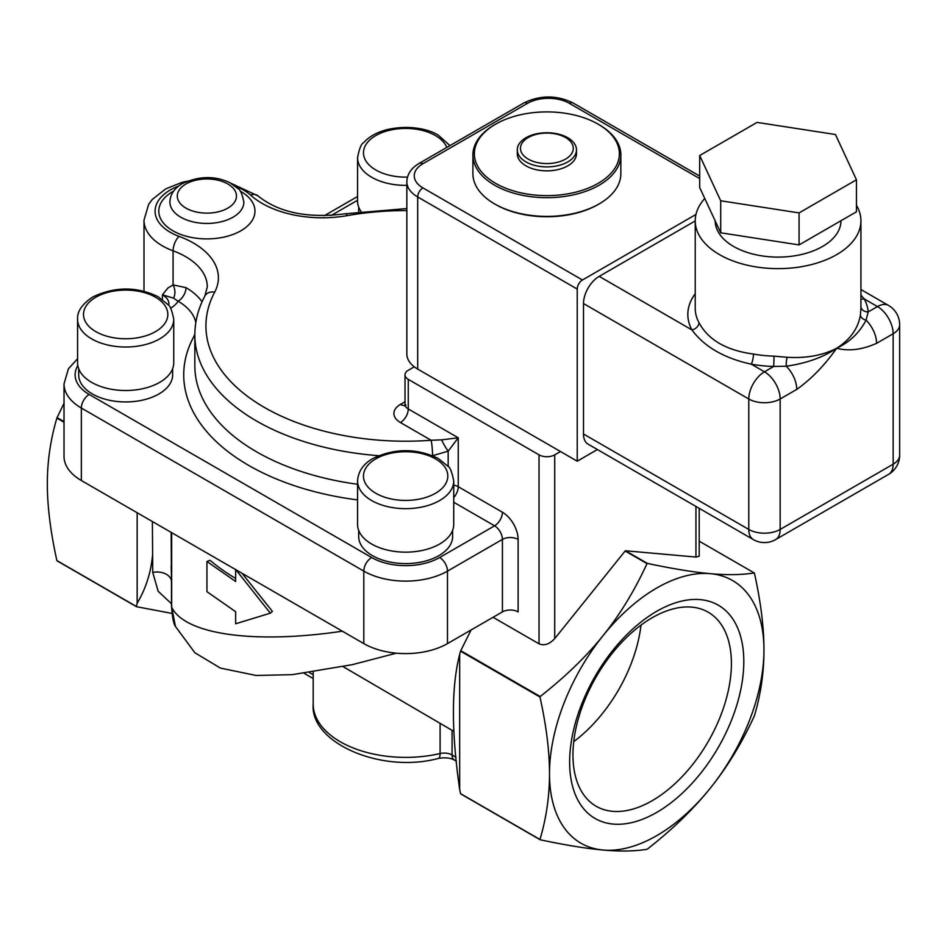 <?xml version="1.0" encoding="UTF-8"?>
<svg xmlns="http://www.w3.org/2000/svg" width="947" height="947" viewBox="0 0 947 947"><rect width="100%" height="100%" fill="white"/><g stroke="black" fill="none" stroke-linecap="round" stroke-linejoin="round"><path stroke-width="1.42" d="M743.809 661.562A123.169 71.108 -60 0 1 613.183 824.079A123.169 71.108 -60 0 1 613.183 649.902A123.169 71.108 -60 0 1 743.809 661.562M731.404 663.492A112.03 64.68 120 0 0 708.202 612.2A112.03 64.68 120 0 0 596.16 676.88A112.03 64.68 120 0 0 596.16 806.252A112.03 64.68 120 0 0 682.503 776.232A112.03 64.68 120 0 0 731.404 663.492M573.752 741.596A112.03 64.68 120 0 0 641.001 625.115M603.109 635.567A151.65 87.55 -60 0 1 710.333 573.669A151.65 87.55 -60 0 1 763.957 649.938A151.65 87.55 -60 0 1 710.333 788.117A151.65 87.55 -60 0 1 603.109 850.027A151.65 87.55 -60 0 1 549.497 773.758A151.65 87.55 -60 0 1 603.109 635.567C619.835 614.828 634.466 590.845 647.014 563.619A174.946 101.009 -60 0 1 647.405 563.406C672.701 568.768 693.689 572.189 710.333 573.669C727.059 575.172 741.702 574.936 754.25 572.947A174.946 101.009 -60 0 1 754.439 573.219C760.82 602.138 763.992 627.707 763.957 649.938C763.992 672.216 760.82 694.127 754.439 715.672A174.946 101.009 -60 0 1 754.25 716.169C741.702 743.395 727.059 767.378 710.333 788.117C693.689 808.904 672.701 829.229 647.405 849.092A174.946 101.009 -60 0 1 647.014 849.305C634.466 851.306 619.835 851.542 603.109 850.027C586.453 848.559 565.477 845.138 540.181 839.764A174.946 101.009 -60 0 1 539.979 839.492C546.36 817.936 549.532 796.025 549.497 773.758C549.532 751.527 546.36 725.947 539.979 697.039A174.946 101.009 -60 0 1 540.181 696.53C565.477 676.679 586.453 656.354 603.109 635.567M64.017 403.315L57.057 417.615A174.946 101.009 120 0 0 56.867 418.112C50.463 439.846 47.291 461.757 47.35 483.846C47.291 505.864 50.463 531.433 56.867 560.565A174.946 101.009 120 0 0 57.057 560.837L136.463 606.684L171.963 613.407M699.206 541.163L754.25 572.947M699.206 508.326L699.206 556.232L695.95 557.061L625.529 550.775L647.405 563.406M171.502 605.879C172.271 617.136 173.585 623.978 175.444 626.429L171.667 607.157A14.797 8.547 180 0 1 171.49 605.879A14.797 8.547 180 0 1 171.49 605.855L171.49 532.569M171.49 584.37A14.797 8.381 179.5 0 1 171.454 583.814A14.797 8.381 179.5 0 1 171.454 583.707M171.17 532.38L171.49 585.506M342.341 631.199C254.27 644.315 184.689 634.514 171.667 607.157L171.667 532.664M206.943 561.488L206.943 591.686L235.649 611.703L235.649 623.777L270.321 613.171L235.649 569.419L235.649 581.494L206.943 561.488L209.997 560.281A236.714 136.664 -0 0 0 235.649 578.451M242.077 573.314L272.405 611.407L270.321 613.171M171.431 580.582A14.797 10.299 -1.8 0 0 152.751 572.462L158.161 591.259L171.49 603.748M152.526 521.608L152.514 522.898M152.372 521.525L152.751 572.462M459.674 654.33L459.674 789.467C451.34 731.806 451.34 686.764 459.674 654.33L460.573 651.193L539.979 697.039M152.526 555.368C150.916 572.698 145.791 588.667 137.161 603.263L137.161 512.741M539.979 839.492L460.573 793.645L459.674 789.467M137.161 603.263L136.273 606.411L56.867 560.565M56.867 418.112L64.017 422.244M77.583 358.735L68.433 368.785L64.017 383.878L64.017 456.359A59.176 34.163 0 0 0 81.347 480.52L363.802 643.593A59.176 34.163 0 0 0 447.493 643.593L502.419 611.892A11.092 6.404 180 0 1 518.116 611.892L518.116 539.411A22.195 12.808 -120 0 0 502.419 512.232L458.241 486.722A11.092 6.404 -60 0 1 453.731 497.53M343.169 666.664L453.72 731.309M493.056 617.29L539.032 643.83C544.265 645.984 549.497 644.244 554.729 638.598L625.15 551L647.014 563.619M540.181 696.53L460.763 650.696L471.073 629.98M460.573 793.645A174.946 101.009 120 0 0 460.763 793.917L540.181 839.764M64.017 421.628L57.057 417.615M796.758 389.406C811.307 379.06 824.612 365.341 836.663 348.247C849.696 342.08 859.497 332.717 866.055 320.157A7.398 4.948 8.3 0 1 860.421 314.984C858.171 328.431 850.252 339.523 836.663 348.247C822.73 355.409 806.228 358.428 787.158 357.279A7.398 1.563 -83.4 0 0 786.247 366.229C806.548 363.281 823.345 357.291 836.663 348.247C848.737 351.42 862.042 349.786 876.567 343.323L893.151 333.746L893.151 464.208L780.162 529.444L780.162 398.983L796.758 389.406A22.195 12.808 -120 0 0 786.247 366.229L773.711 366.465L774.078 356.155A82.851 47.835 180 0 1 753.469 354.06C726.385 350.426 708.214 339.937 698.969 322.596A82.851 47.835 180 0 1 695.228 308.379L695.228 220.805A82.851 47.835 180 0 1 704.781 198.503M856.455 179.776L799.079 212.909L720.703 200.776L699.691 155.521L757.079 122.4L835.455 134.521L856.455 179.776L856.455 211.785L799.079 244.918L720.703 232.796L699.691 187.542L699.691 155.521M799.079 244.918L799.079 212.909M720.703 232.796L720.703 200.776M840.948 220.746L840.948 220.805A62.881 36.306 180 0 1 822.541 246.469A62.881 36.306 180 0 1 754.132 254.364A62.881 36.306 180 0 1 715.198 220.947M860.93 298.826A7.398 5.765 151.7 0 0 864.244 298.944L860.93 295.062M860.93 307.041A7.398 6.037 175.2 0 0 868.221 311.906A90.249 52.109 0 0 0 864.244 298.944L877.455 306.568L868.221 311.906L866.055 320.157A22.195 12.808 60 0 1 876.567 343.323M695.228 293.759A90.249 52.109 0 0 0 691.902 329.899A7.398 5.765 151.7 0 0 698.969 322.596M753.374 539.601A22.195 22.195 0 0 0 775.569 539.601A22.195 12.808 -120 0 0 780.162 529.444A22.195 12.808 180 0 1 748.781 529.444A22.195 12.808 120 0 0 753.374 539.601L588.087 444.167A22.195 12.808 -60 0 1 583.494 434.01L583.494 303.549A22.195 12.808 -60 0 1 599.191 276.37L691.902 329.899C704.414 346.815 724.195 358.238 751.267 364.169A7.398 1.799 100.2 0 0 753.469 354.06M860.93 308.473L860.421 314.984M787.158 357.279L774.078 356.155M599.191 276.37L695.228 220.923M856.455 205.31A82.851 47.835 180 0 1 860.93 220.805A82.851 47.835 180 0 1 836.663 254.625A82.851 47.835 180 0 1 746.366 264.994A82.851 47.835 180 0 1 695.228 220.805M582.452 279.992L422.918 187.885A7.398 4.273 120 0 0 417.686 196.952L577.22 289.06A7.398 4.273 -60 0 1 582.452 279.992L695.962 214.46M495.612 204.493L494.571 203.889L495.624 204.493A72.493 41.857 0 0 0 495.624 204.493A72.493 41.857 0 0 0 598.137 204.493L599.191 203.889A73.973 42.71 180 0 1 494.571 203.889L494.571 203.889A73.973 42.71 180 0 1 472.908 173.692L472.908 154.965A73.973 42.71 0 0 0 494.571 185.174A73.973 42.71 0 0 0 575.184 194.431A73.973 42.71 0 0 0 620.853 154.965A73.973 42.71 0 0 0 599.191 124.767L598.137 124.164A72.493 41.857 180 0 1 598.137 183.363A72.493 41.857 180 0 1 495.624 183.363A72.493 41.857 180 0 1 495.612 124.164A72.493 41.857 180 0 1 598.137 124.164M422.918 187.885A29.594 17.082 180 0 1 422.918 163.724A7.398 4.273 -120 0 0 419.213 163.358C411.247 168.045 407.127 174.212 406.843 181.848L406.843 353.989A36.992 21.355 0 0 0 417.686 369.081L577.22 461.189L597.391 449.541M577.22 289.06L577.22 461.189M517.287 149.827L517.287 153.757A29.594 17.082 0 0 0 535.552 169.549A29.594 17.082 0 0 0 567.798 165.843A29.594 17.082 0 0 0 576.474 153.757L576.474 149.827A29.594 17.082 0 0 0 558.197 134.048A29.594 17.082 0 0 0 525.952 137.741A29.594 17.082 0 0 0 517.287 149.827A29.594 17.082 0 0 0 546.881 166.909A29.594 17.082 0 0 0 576.474 149.827M620.853 154.965L620.853 173.692A73.973 42.71 180 0 1 599.191 203.889M495.612 124.164L494.571 124.767A73.973 42.71 0 0 0 472.908 154.965M528.201 137.54A26.409 15.247 180 0 1 572.39 144.382A26.409 15.247 180 0 1 540.039 163.05A26.409 15.247 180 0 1 528.201 137.54M453.731 480.91L453.731 524.389A48.084 27.759 180 0 1 424.055 550.041A48.084 27.759 180 0 1 371.65 544.028A48.084 27.759 180 0 1 357.564 524.389L357.564 480.91A48.084 27.759 0 0 0 371.65 500.537A48.084 27.759 0 0 0 424.055 506.55A48.084 27.759 0 0 0 453.731 480.91C451.956 471.926 449.991 466.989 447.813 466.125L438.047 458.348C416.668 448.191 395.183 448.132 373.615 458.147C363.577 463.545 358.226 471.133 357.564 480.91M452.619 530.32L452.619 536.476A46.971 27.12 180 0 1 405.647 563.595A46.971 27.12 180 0 1 358.676 536.476L358.676 530.32M173.751 319.257L173.751 362.748A48.084 27.759 180 0 1 125.667 390.507A48.084 27.759 180 0 1 77.583 362.748L77.583 319.257A48.084 27.759 0 0 0 125.667 347.016A48.084 27.759 0 0 0 173.751 319.257C171.975 310.273 169.998 305.348 167.832 304.472L158.054 296.707C136.759 286.408 115.037 286.479 92.889 296.92C82.164 303.999 77.062 311.445 77.583 319.257M172.638 368.679L172.638 374.823A46.971 27.12 180 0 1 125.667 401.942A46.971 27.12 180 0 1 78.696 374.823L78.696 368.679M360.985 211.382A48.084 27.759 180 0 1 357.564 201.095L357.564 157.604A48.084 27.759 0 0 0 406.843 185.363M560.482 451.53L554.729 454.844A11.092 6.404 180 0 1 539.032 454.844L408.264 379.356A11.092 6.404 180 0 1 405.02 374.823A11.092 6.404 180 0 1 408.264 370.289L414.277 366.82M202.042 301.821A73.973 42.71 0 0 0 186.014 287.651L173.088 284.917L167.95 287.995L162.422 294.801L173.479 298.127L178.107 301.205A62.881 36.306 180 0 1 195.816 322.619M448.168 466.528L448.168 451.186L458.241 437.798L441.61 439.846A11.092 1.492 -120 0 0 448.168 451.186L432.554 455.685A11.092 1.16 -94.2 0 0 431.134 440.272A199.722 115.309 180 0 1 214.673 292.15A85.064 49.114 0 0 0 179.054 236.359A51.777 29.89 180 0 1 178.474 186.157M441.61 439.846L431.134 440.272L400.415 422.54A11.092 6.404 120 0 0 408.264 408.95A11.092 6.404 180 0 1 405.02 404.416L405.02 374.823M186.014 287.651A11.092 6.451 -59.6 0 1 178.107 301.205A33.287 19.224 0 0 1 170.567 308.213M144.003 291.214L144.003 220.201A62.881 36.306 0 0 0 173.088 250.813L173.088 284.917A11.092 7.54 -103.7 0 1 173.479 298.127M456.478 761.258L454.371 760.039C450.322 757.837 445.019 757.292 438.461 758.405A11.092 3.374 -103 0 0 440.095 753.54A92.463 53.387 180 0 1 313.185 704L313.185 672.11M454.371 760.039A11.092 6.404 -60 0 1 452.074 754.96A11.092 6.404 0 0 0 440.095 753.54L440.095 723.437M456.028 757.245L452.074 754.96L452.074 730.362M313.185 674.773L309.503 672.642M751.267 364.169A90.249 52.109 0 0 0 773.711 366.465L764.478 371.804A22.195 12.808 120 0 0 748.781 398.983A22.195 12.808 0 0 0 780.162 398.983A22.195 12.808 -120 0 0 764.478 371.804L751.267 364.169M888.558 305.467A22.195 12.808 120 0 0 877.455 306.568A22.195 12.808 60 0 1 893.151 333.746A22.195 12.808 0 0 0 899.65 324.691A22.195 22.195 0 0 0 888.558 305.467L860.93 289.522M899.65 455.152A22.195 12.808 180 0 1 893.151 464.208A22.195 12.808 60 0 1 888.558 474.364A22.195 22.195 0 0 0 899.65 455.152L899.65 324.691M583.494 303.549L748.781 398.983L748.781 529.444L583.494 434.01M422.918 163.724L527.526 103.33A29.594 17.082 180 0 1 569.372 103.33L699.691 178.569M406.843 181.848A36.992 21.355 0 0 0 417.686 196.952L417.686 369.081M527.526 103.33A7.398 4.273 -120 0 0 523.833 102.963L419.213 163.358M569.372 103.33A7.398 4.273 -60 0 1 573.065 102.963C556.658 95.008 540.24 95.008 523.833 102.963M375.841 493.292A42.165 24.338 180 0 1 394.733 452.559A42.165 24.338 180 0 1 446.38 482.378A42.165 24.338 180 0 1 375.841 493.292M95.848 297.216A42.165 24.338 180 0 1 166.388 308.118A42.165 24.338 180 0 1 114.753 337.937A42.165 24.338 180 0 1 95.848 297.216M407.506 177.101A42.165 24.338 180 0 1 366.347 143.956A42.165 24.338 180 0 1 435.466 135.563A42.165 24.338 180 0 1 446.795 147.436M194.833 334.244A62.881 36.306 180 0 1 193.448 337.321A221.918 128.129 0 0 0 357.564 499.909M453.731 502.241L494.571 525.822L439.645 557.523A48.084 27.759 180 0 1 371.65 557.523L89.196 394.449A48.084 27.759 180 0 1 77.843 365.613M331.225 215.466L357.564 200.255M453.731 485.148A11.092 6.404 0 0 1 458.241 486.722L458.241 437.798L408.264 408.95L408.264 379.356M162.422 299.524L162.422 294.801A22.195 12.808 180 0 1 168.921 303.857L168.27 304.993M173.644 191.081A48.084 27.759 0 0 0 172.508 230.559A48.084 27.759 0 0 0 240.881 230.772A48.084 27.759 0 0 0 240.124 191.081M233.045 217.183A36.992 21.355 0 0 0 243.876 202.09C242.065 193.744 240.183 189.329 238.218 188.808L229.861 182.7C214.945 175.633 199.083 175.929 182.262 183.6C174.236 188.382 170.117 194.549 169.904 202.09A36.992 21.355 0 0 0 192.726 221.811A36.992 21.355 0 0 0 233.045 217.183M405.02 401.765L400.415 404.416A22.195 12.808 0 0 0 400.415 422.54M235.294 186.157A51.777 29.89 180 0 1 250.553 195.07A85.064 49.114 0 0 0 347.182 215.644A199.722 115.309 180 0 1 406.843 210.589M347.182 215.644A11.092 2.652 -100 0 0 345.253 213.773C307.941 218.627 278.856 212.673 257.998 195.911A11.092 7.635 132.2 0 0 250.553 195.07M214.673 292.15A11.092 8.665 27.9 0 0 204.872 296.009L207.298 286.834A73.973 42.71 180 0 0 173.088 250.813A11.092 4.865 -69.8 0 1 179.054 236.359M204.872 296.009C198.231 308.533 194.881 321.518 194.833 334.966A210.826 121.713 0 0 0 378.753 455.685M193.448 337.321A11.092 8.665 -152.1 0 0 194.833 337.487M89.196 394.449A11.092 6.404 120 0 0 81.347 408.039L363.802 571.112A59.176 34.163 0 0 0 447.493 571.112L502.419 539.411A11.092 6.404 60 0 0 494.571 525.822A11.092 6.404 120 0 0 502.419 512.232M502.419 611.892L502.419 539.411A11.092 6.404 180 0 1 518.116 539.411M357.564 484.272A210.826 121.713 180 0 1 194.833 365.767L194.833 334.966M363.802 643.593L363.802 571.112A11.092 6.404 -60 0 1 371.65 557.523M447.493 643.593L447.493 571.112A11.092 6.404 -120 0 0 439.645 557.523M64.017 383.878A59.176 34.163 0 0 0 81.347 408.039L81.347 480.52M400.415 404.416A11.092 6.404 -120 0 0 404.89 405.387M185.967 183.967A29.594 17.082 0 0 0 199.225 212.542A29.594 17.082 0 0 0 235.472 191.625A29.594 17.082 0 0 0 185.967 183.967M539.032 643.83L539.032 454.844M695.95 557.061L695.95 506.444M554.729 638.598L554.729 454.844M396.343 653.181L352.26 664.676L292.185 674.678L256.045 675.46L220.379 668.085L194.845 652.732L175.444 626.441M171.206 565.501L171.324 572.225M438.461 758.405C381.262 773.924 309.705 742.779 313.185 704M313.185 678.526L304.236 673.353M888.558 474.364L775.569 539.601M860.93 308.521L860.93 220.805M699.691 176.071L573.065 102.963M449.955 145.613L438.425 135.267C430.293 129.893 410.075 124.069 386.258 129.834C376.515 132.473 368.939 136.782 363.541 142.76C361.34 143.648 359.351 148.596 357.564 157.604M358.676 207.026L358.676 211.678M257.998 195.911L226.463 181.173M187.305 181.173L181.658 182.522L165.654 188.927L152.254 199.486L148.584 204.469L144.003 220.201M406.843 208.553L345.253 213.773M324.241 215.738L357.564 196.503M405.967 404.973L404.629 405.979L405.02 404.416"/></g></svg>
